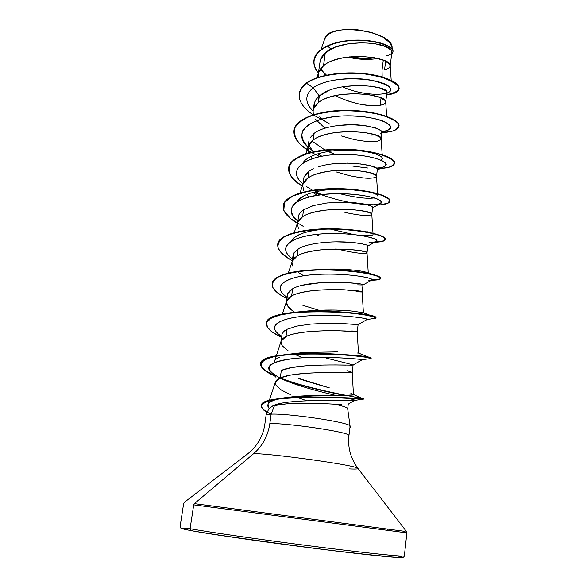 <?xml version="1.0" encoding="UTF-8"?>
<svg xmlns="http://www.w3.org/2000/svg" width="587" height="587" viewBox="0 0 587 587"><rect width="100%" height="100%" fill="white"/><g stroke="black" fill="none" stroke-linecap="round" stroke-linejoin="round"><path stroke-width="0.88" d="M328.434 46.843L330.98 49.081M364.211 58.48L349.757 56.792C358.466 58.634 366.838 58.964 374.858 57.775M350.879 426.903L349.61 425.443L350.879 426.91L349.94 427.512C351.268 427.145 351.18 426.588 349.676 425.846L350.043 426.668M190.122 528.469C179.945 527.706 178.918 528.168 187.026 529.863M349.397 468.918C357.028 469.299 359.538 468.947 356.933 467.854C350.402 464.515 274.334 453.942 253.753 453.56L194.378 503.646L193.717 504.849L190.085 528.711L191.369 530.699L190.085 528.711L193.717 504.849L194.378 503.646L253.753 453.56C262.616 445.812 267.973 435.818 269.829 423.579C286.551 422.948 345.86 431.606 348.583 435.018L348.942 435.583M387.068 529.019L387.325 530.23M347.299 408.2C345.912 407.084 341.744 405.756 334.795 404.208C343.087 406.065 347.379 407.576 347.673 408.75L350.013 425.648M319.952 403.533L302.4 403.269L286.28 403.885L274.489 405.595L271.135 414.158C287.813 413.233 346.8 421.921 349.698 425.67L350.85 426.727M356.933 467.854C350.402 464.515 274.334 453.942 253.753 453.56C262.616 445.812 267.973 435.818 269.829 423.579L271.135 414.158L269.829 423.579C286.551 422.948 345.86 431.606 348.583 435.018M306.707 400.723L297.602 397.538L306.7 400.723M290.895 394.875L281.518 390.157L276.132 385.571L275.237 382.563C275.795 380.545 277.475 378.989 280.285 377.911L281.312 370.456L280.285 377.911L290.235 375.159L303.956 373.427L319.262 372.613L352.2 372.312C354.497 373.317 297.433 370.177 280.285 377.911L275.376 381.968L267.951 404.553L268.868 403.108C273.586 397.524 300.669 395.403 323.268 395.271C342.309 395.447 352.376 395.242 353.469 394.647L350.879 393.495L353.014 394.266C354.21 394.846 352.948 395.168 349.228 395.22L323.268 395.271L285.869 397.568C277.71 398.624 272.045 400.473 268.868 403.108C267.386 404.707 267.452 406.468 269.073 408.405L267.951 404.553M382.034 70.073L383.289 60.116L382.034 70.073L382.166 76.948L382.034 70.073M385.644 61.158L384.58 69.655L385.644 61.158M313.304 114.7L313.098 110.862C313.84 107.392 315.608 104.655 318.396 102.644C321.984 99.254 329.608 96.547 341.26 94.507L355.715 93.626L369.135 94.727L379.385 97.244L384.925 100.392L385.688 102.219C385.094 103.811 383.245 104.824 380.127 105.249L381.044 97.912L380.127 105.249C376.561 106.181 369.502 105.77 358.965 104.016L346 100.428M335.03 95.622L335.023 95.622C352.75 103.723 367.785 106.929 380.127 105.249C383.876 104.574 385.732 103.459 385.696 101.903C387.347 94.206 335.199 88.182 318.396 102.644L319.313 96.004L316.041 99.386L314.28 103.019L313.231 109.923M362.304 42.734L348.01 43.805L334.986 47.261L325.286 52.881L323.496 65.817L318.675 72.37L318.147 77.374L318.169 74.476C318.932 70.829 320.707 67.945 323.496 65.817L325.286 52.881L320.311 60.101L318.315 73.426M320.818 68.54L325.396 75.393L320.818 68.54M320.341 117.488C322.138 119.3 325.33 121.524 329.938 124.165M370.654 135.113L375.57 134.966M308.689 152.943L307.948 147.829C308.667 144.549 310.42 141.959 313.216 140.073C316.797 136.881 324.457 134.328 336.197 132.398L350.762 131.525L364.314 132.464L374.689 134.672L380.332 137.409L381.132 138.972C380.567 140.315 378.725 141.115 375.607 141.394C372.033 142.105 364.953 141.511 354.35 139.596L341.296 135.935M308.85 141.32L308.065 146.999M309.738 146.625L313.333 151.798M316.055 154.337L319.255 156.729L316.055 154.337M303.64 190.504L302.716 185.382C303.406 182.293 305.152 179.864 307.948 178.103C311.528 175.124 319.225 172.725 331.039 170.92L345.728 170.054L359.413 170.824L369.913 172.71L375.658 175.029L376.502 176.313C375.966 177.391 374.139 177.986 371.013 178.11C367.447 178.587 360.33 177.795 349.669 175.726L336.512 171.991M312.541 158.49L310.809 156.502L312.541 158.49M382.188 154.66L381.132 138.745C382.907 132.156 330.077 126.447 313.216 140.073L314.148 133.322L313.216 140.073L308.344 146.163L305.746 153.823M313.341 168.733L308.894 171.243L307.948 178.103L308.894 171.243L304.007 177.127L302.811 184.663M312.776 192.448L317.171 195.214L312.776 192.441M298.379 228.358L297.396 223.544C298.064 220.653 299.796 218.393 302.599 216.75C306.172 213.991 313.906 211.768 325.807 210.073L340.614 209.221L354.438 209.816L365.063 211.371L370.911 213.25L371.798 214.255C371.292 215.055 369.48 215.444 366.347 215.4C362.781 215.649 355.634 214.651 344.907 212.421M371.798 214.211L372.642 207.409L371.769 206.353L365.936 204.401L355.34 202.779L341.553 202.155L326.768 203.007L313.392 205.575L303.56 209.779L302.599 216.75L303.56 209.779L300.698 212.127L299.018 214.512L297.484 222.921M316.063 234.44L318.587 235.585M293.038 266.821L291.988 262.33C292.634 259.645 294.351 257.554 297.154 256.042C300.727 253.503 308.505 251.456 320.48 249.886L335.404 249.042L349.368 249.46L360.132 250.671L366.09 252.102L367.014 252.806C366.545 253.335 364.74 253.496 361.607 253.291C358.048 253.291 350.865 252.087 340.071 249.695M310.45 244.478C304.734 245.843 300.632 247.34 298.137 248.954L297.154 256.042L298.137 248.954L293.295 254.039L292.062 261.795M293.639 311.536L287.601 305.908L286.5 301.747C287.109 299.282 288.819 297.36 291.629 295.987L292.62 288.782L287.806 293.449L286.559 301.307M288.224 350.887L282.083 345.633L280.916 341.817C281.496 339.572 283.198 337.833 286.001 336.608L287.014 329.278L283.77 331.413L282.002 334.172L280.968 341.458M326.02 358.041L347.82 363.492L353.088 365.041L351.202 365.202M302.731 357.799L294.38 354.225L302.731 357.799M390.194 65.839L391.881 52.25L391.133 50.122L385.652 46.608L375.548 43.864M391.199 80.294L390.179 65.619C391.712 56.866 340.233 50.555 323.496 65.817C327.084 62.229 334.671 59.368 346.249 57.225L360.587 56.337L373.882 57.592L384.001 60.41L389.452 63.954L390.172 66.045C389.555 67.879 387.691 69.083 384.58 69.655M329.138 90.376L319.313 96.004C336.711 79.979 390.106 85.643 386.884 92.57L386.107 90.941L380.523 88.167L370.243 86.069M357.872 85.409L342.316 86.795M319.035 96.231L318.396 102.644L313.546 108.984M381.139 138.87L381.954 132.346L381.161 130.74L375.541 127.922L365.202 125.655L351.657 124.693L337.099 125.567M326.328 127.746C320.707 129.441 316.65 131.305 314.148 133.322C323.29 126.337 344.276 123.534 360.689 125.134C378.05 127.68 384.632 130.6 380.427 133.895M376.502 168.242L370.764 165.842L360.279 163.898M347.445 163.105L331.963 163.971M288.298 273.08L292.245 261.259L297.154 256.042C314.199 245.168 369.142 249.761 367.014 252.762L367.88 245.85L366.963 245.095L361.034 243.583L350.3 242.306L336.344 241.859M356.015 283.418L345.134 282.494M320.722 282.663L302.51 285.253M294.718 312.24C288.378 308.263 285.708 304.462 286.713 300.852L291.629 295.987C308.725 286.111 364.402 290.264 362.157 291.981L363.037 284.922C365.928 283.044 309.885 278.634 292.62 288.782L291.629 295.987C295.195 293.683 303.002 291.812 315.065 290.374L330.114 289.538L344.224 289.765L361.181 291.592L362.157 291.988L356.793 291.79M338.648 323.327L358.107 324.633L339.939 323.364L325.726 323.29L310.567 324.119L296.941 326.093L287.014 329.278L286.001 336.608C289.56 334.539 297.411 332.858 309.554 331.545L324.736 330.723L338.985 330.76L357.219 331.824M345.78 365.121L334.627 364.931M320.245 365.055L304.954 365.87L291.262 367.645L281.312 370.456C298.167 362.634 354.203 365.664 353.088 365.041L362.296 359.67C363.39 359.582 336.534 356.588 308.204 357.542C279.816 358.422 262.184 364.219 271.04 372.275L275.971 377.287M326.482 75.151L321.581 70.183L326.482 75.151M392.211 49.037L392.116 47.657C392.762 30.414 328.082 22.174 324.846 38.515L321.096 49.411M341.803 404.355L334.817 404.208C318.183 403.159 286.427 402.352 274.489 405.595L272.119 406.321L268.648 409.146M347.563 57.042C357.402 59.426 366.89 59.991 376.018 58.744L377.808 58.421M386.415 55.831C390.671 54.804 392.432 53.219 391.712 51.084M390.729 49.668C384.779 41.486 340.02 38.823 325.286 52.881C322.175 55.611 320.392 58.619 319.915 61.914M342.463 86.773C366.728 97.904 398.03 95.461 389.379 86.949C381.88 78.254 332.55 73.933 313.165 87.727L306.443 83.207C322.182 72.142 359.648 70.748 381.381 77.051C402.726 85.203 404.458 91.19 386.584 94.999C394.295 94.023 398.463 91.939 399.101 88.769C398.712 82.4 387.317 77.469 364.916 73.977C343.769 71.533 318.594 74.806 306.443 83.207L306.487 82.899C318.638 74.49 343.813 71.218 364.96 73.661C387.361 77.154 398.749 82.085 399.138 88.461L399.101 88.769M318.389 72.891C305.335 58.069 322.593 42.616 349.999 40.708C377.426 38.544 398.639 48.56 391.698 53.696L392.923 51.693C393.833 46.806 377.698 40.121 356.507 40.393C335.375 40.562 315.336 48.728 313.935 60.263C313.399 64.445 314.881 68.657 318.389 72.891M313.935 60.263L313.979 59.962C315.38 48.42 335.419 40.254 356.551 40.085C377.742 39.813 393.87 46.505 392.96 51.392L392.923 51.693M392.938 51.539C394.677 45.683 370.911 37.59 345.655 40.877C320.37 43.93 306.289 58.685 318.433 72.597M386.62 94.705C404.494 90.89 402.763 84.902 381.418 76.743C359.692 70.433 322.226 71.827 306.487 82.899C302.268 86.084 299.862 89.628 299.282 93.538L299.26 93.693C299.803 89.723 302.21 86.128 306.487 82.899L306.443 83.207C295.32 92.841 297.125 103.077 311.866 113.922M315.219 119.036L324.971 128.149M377.654 193.967L376.502 176.166C378.395 170.722 324.875 165.351 307.948 178.103L303.061 183.929L300.023 192.932M306.539 194.583L308.997 196.902M372.994 233.215L371.798 214.167C373.809 209.919 319.585 204.914 302.599 216.75L297.697 222.29L294.204 232.679M298.783 272.691L303.64 275.787M351.899 330.907L357.219 331.816C359.589 331.45 303.149 327.766 286.001 336.608L281.092 341.084L274.151 362.59C274.122 360.873 275.486 359.251 278.245 357.747L279.559 357.123M346.924 370.661L352.2 372.305L353.469 394.647M329.307 387.86C310.413 382.482 300.184 379.327 298.622 378.402L329.307 387.86M358.452 353.073L357.52 353.022M302.606 311.587L299.546 312.049M373.325 316.444L375.885 317.838C380.391 312.269 265.419 304.785 266.483 323.166L266.461 323.334C267.899 317.266 279.148 313.407 300.199 311.748C328.867 309.525 365.151 313.568 373.325 316.444L362.883 312.622L351.29 310.978C338.97 309.731 324.662 309.709 308.351 310.912L305.754 311.191M305.798 311.183L332.939 310.039M335.808 310.097L339.998 310.244M316.444 269.712C339.8 267.628 363.507 270.776 367.293 272.625L362.575 271.385M317.002 230.009C302.628 232.166 294.131 235.798 291.512 240.897C295.606 234.492 306.847 230.574 325.227 229.143M333.027 228.769L336.058 228.725M373.068 234.382C372.877 235.695 368.614 236.018 360.301 235.35M353.543 234.499L330.261 229.084M297.301 201.517C301.454 193.49 322.674 188.691 343.351 189.095M370.236 192.184C375.137 193.541 377.654 194.833 377.786 196.051M373.897 197.958L374.286 197.9C366.89 198.993 355.34 197.57 339.638 193.622L341.663 194.165M327.964 151.468L335.698 154.616L327.972 151.468M271.135 414.158C267.936 414.268 266.256 414.605 266.109 415.178L264.803 424.46C263.013 436.295 257.289 446.098 247.641 453.868L184.347 502.325L183.658 503.477L180.128 526.385L180.855 528.124C182.183 528.417 177.59 527.977 191.369 530.699L219.384 535.271L310.875 547.906L355.869 553.387L397.113 557.503C401.435 558.288 403.856 557.753 404.362 555.904L406.879 532.864L406.512 531.573L357.916 468.382C350.608 458.381 347.614 447.433 348.949 435.539L350.05 426.61L349.698 425.67C346.8 421.921 287.813 413.233 271.135 414.158L274.489 405.595L272.119 406.321C283.653 398.103 351.231 401.06 354.394 400.437C355.627 400.158 352.978 399.307 346.455 397.869C352.288 399.167 355.032 399.982 354.687 400.327C354.944 401.317 284.174 397.825 272.119 406.321M335.045 395.227L335.023 395.227C318.323 391.331 293.603 384.881 279.97 378.05M285.598 380.589C260.951 369.575 264.282 362.157 295.584 358.334C326.717 355.605 365.07 359.648 362.238 359.67M281.679 336.322C264.803 326.093 279.801 316.995 311.976 315.659C344.085 314.184 373.457 319.203 366.244 319.614M287.124 297.279C269.528 285.788 287.498 275.112 321.551 274.224C355.583 273.168 381.543 280.006 368.812 280.549M292.473 258.86C273.894 245.887 295.943 233.509 332.044 233.523C368.166 233.347 388.557 242.35 369.054 242.372M297.741 221.042C290.697 214.805 289.596 209.001 294.432 203.638C302.437 196.983 322.014 193.365 342.221 193.651C357.666 194.348 369.23 196.065 376.905 198.802C385.065 202.258 380.875 205.208 367.829 204.87L367.836 204.87M321.705 194.583L315.41 191.766L321.705 194.583M312.438 190.232L306.157 186.343M302.929 183.819C284.446 169.041 308.065 153.823 344.268 154.381C380.508 154.689 398.001 166.913 376.274 168.073M321.896 156.215L317.457 153.875L321.896 156.215M312.233 150.558L313.876 151.688C304.448 145.055 300.617 138.341 302.371 131.539C306.473 122.94 323.114 116.938 343.234 115.903C358.965 115.727 371.857 117.297 381.917 120.629C393.239 125.031 392.688 130.057 381.851 131.679M386.774 93.421L388.139 92.768C394.691 88.424 388.433 84.117 369.355 79.854C350.945 76.794 325.125 79.274 313.165 87.727L319.313 96.004L313.165 87.727C304.741 94.815 304.712 102.6 313.069 111.09C304.712 102.6 304.741 94.815 313.165 87.727L306.443 83.207C302.224 86.392 299.818 89.936 299.238 93.839C298.57 101.111 303.193 108.089 313.098 114.766M313.37 114.949L325.646 121.59M307.962 150.375C298.057 143.998 293.397 137.417 293.984 130.622C295.305 118.574 320.502 110.033 348.92 110.657C377.353 111.17 400.151 119.821 398.969 126.234C398.228 129.705 392.894 131.833 382.981 132.625L393.158 130.901C397.759 128.905 399.373 126.381 398.008 123.321C394.757 120.144 388.653 117.217 379.701 114.531C369.414 112.242 357.975 110.95 345.391 110.642C332.858 111.068 321.603 112.704 311.624 115.558C303.046 119.058 297.345 123.351 294.535 128.436C293.603 133.777 295.606 139.185 300.551 144.659L311.154 152.304M311.536 152.525L319.783 156.619M376.927 168.623L387.552 167.611C392.571 166.136 394.721 164.111 393.987 161.535C391.404 158.798 385.96 156.179 377.639 153.677C367.917 151.475 356.845 150.081 344.43 149.494C331.904 149.546 320.377 150.69 309.855 152.943C300.581 155.804 294.021 159.473 290.169 163.956C288.166 168.733 289.112 173.701 293.03 178.859L302.276 186.248C292.656 180.26 288.114 174.163 288.657 167.955C289.868 156.685 315.153 148.885 343.799 149.487C372.459 149.971 395.55 157.837 394.493 163.391C393.906 166.187 389.21 167.889 380.405 168.506M313.752 192.184L320.194 194.774M350.446 202.831L367.638 204.9L381.08 204.797L388.748 202.772L389.218 199.36L381.998 195.361L367.8 191.707L348.619 189.374L327.48 189.124L307.83 191.347L292.774 195.985L284.475 202.574L283.815 210.373L290.47 218.547L303.171 226.288M374.689 242.262L382.438 241.418C385.373 240.274 385.49 238.77 382.79 236.891C375.049 232.995 352.596 229.091 328.104 229.099C309.943 229.48 294.021 232.114 284.57 236.686C279.573 240.039 277.424 243.803 278.113 247.978C280.439 252.256 285.143 256.49 292.223 260.687C282.164 255.242 277.335 249.835 277.724 244.478C278.678 234.829 304.169 228.57 333.321 229.106C362.495 229.568 386.195 235.791 385.321 239.533C384.962 241.14 381.418 242.049 374.689 242.262M371.542 280.182L374.124 280.153C381.345 279.713 382.137 277.945 375.709 275.655C365.547 272.537 342.28 269.609 318.565 269.991C301.087 270.6 286.302 273.08 277.842 277.189C273.447 280.175 271.737 283.528 272.728 287.248C275.237 291.064 279.97 294.879 286.926 298.695C276.726 293.551 271.796 288.547 272.126 283.66C272.97 274.877 298.548 269.433 327.942 269.947C357.351 270.38 381.359 275.736 380.618 278.531C380.369 279.632 377.346 280.19 371.542 280.182M367.022 319.526L375.834 318.205L373.721 316.921L366.86 315.285L355.693 313.619L341.186 312.255L324.692 311.521L307.845 311.668L292.319 312.856L279.61 315.116L270.849 318.381L266.703 322.483L267.342 327.179L272.493 332.213L281.54 337.312C271.216 332.491 266.182 327.891 266.432 323.503C265.368 305.137 380.347 312.622 375.841 318.176L375.885 317.838M362.289 359.662L370.375 358.62C377.287 358.268 337.239 352.516 298.886 353.998C260.445 355.34 249.614 365.195 274.606 375.9C265.104 371.644 260.452 367.682 260.65 364.021C259.161 347.922 375.262 355.399 370.991 358.474L371.028 358.136C375.306 355.04 259.212 347.563 260.694 363.683L260.65 364.021M281.202 378.644C299.377 385.674 326.313 391.793 343.828 395.256C326.313 391.793 299.377 385.674 281.202 378.644M362.384 398.793L363.456 399.116C363.463 399.461 329.146 396.452 297.925 397.531C266.549 398.529 253.048 404.524 267.232 412.5C263.167 410.1 261.23 407.884 261.435 405.859C259.094 392.835 366.149 398.83 363.47 399.101L362.384 398.793M398.984 126.08L399.006 125.926C400.195 119.506 377.39 110.848 348.957 110.341C320.546 109.71 295.349 118.258 294.028 130.314L294.006 130.468C295.151 118.31 320.517 109.681 349.118 110.341C377.742 110.884 400.517 119.667 398.984 126.08M352.706 166.092L367.594 168.007L352.706 166.092M394.493 163.391L394.53 163.076C395.587 157.521 372.503 149.648 343.843 149.157C315.204 148.562 289.912 156.362 288.701 167.64C288.158 173.862 292.715 179.974 302.371 185.976C278.913 172.145 287.285 154.564 322.153 150.301C356.881 145.767 396.995 155.973 394.508 163.237M366.449 204.518L374.44 204.804C355.905 204.731 335.83 200.483 314.221 192.059M389.951 200.996L389.981 200.842C390.949 196.175 367.565 189.102 338.662 188.632C309.775 188.06 284.387 195.104 283.279 205.575L283.257 205.736C284.145 195.148 309.789 188.009 338.934 188.632C368.093 189.153 391.419 196.359 389.951 200.996M375.291 241.932C381.433 241.69 384.771 240.839 385.329 239.371M385.321 239.533L385.358 239.217C386.239 235.46 362.539 229.231 333.365 228.769C304.213 228.233 278.722 234.499 277.768 244.155L277.746 244.317C277.967 233.934 307.441 227.492 338.325 228.901C350.358 229.422 360.689 230.581 369.318 232.386L367.044 231.652M380.618 278.531L380.662 278.201C381.403 275.398 357.395 270.035 327.986 269.602C298.592 269.088 273.014 274.54 272.177 283.33L272.155 283.499C274.65 275.428 289.472 270.834 316.613 269.712C341.788 269.499 360.91 271.194 373.97 274.789C383.399 277.856 382.753 279.551 372.011 279.867C377.243 279.845 380.112 279.339 380.618 278.363M273.982 375.262C253.151 365.121 257.165 358.209 286.023 354.541C318.11 351.129 366.838 356.104 370.434 357.828L371.028 358.136M345.508 395.249L363.514 398.756C366.193 398.463 259.146 392.476 261.486 405.514C261.281 407.554 263.24 409.785 267.356 412.206M318.785 310.207L302.877 305.328M297.374 223.236C287.476 217.491 282.758 211.716 283.235 205.898C284.343 195.427 309.731 188.39 338.618 188.963C367.521 189.44 390.913 196.498 389.944 201.158C389.482 203.329 385.38 204.621 377.639 205.039M308.828 124.451L308.542 124.862M311.99 141.056L324.875 149.978M380.978 160.068C386.76 157.353 374.425 151.461 353.293 150.279C332.227 149.017 308.645 153.816 303.075 162.709M343.197 189.087L332.176 189.388M303.861 195.845L297.293 201.524M360.191 235.336L367.719 235.703M338.325 228.901L332.976 228.769M337.877 351.884L303.897 352.464L286.023 354.541M271.128 414.217C256.152 406.872 258.75 401.684 278.913 398.639C309.437 394.486 366.596 399.321 363.507 398.742C364.27 398.514 308.41 389.651 277.871 376.964M321.316 118.347L319.695 116.872M314.104 107.663L314.522 102.241M381.844 133.183L388.051 130.116C399.307 125.347 373.824 114.208 341.451 115.999C309.055 117.517 291.724 133.022 308.014 147.146M377.265 170.12L384.28 166.517C393.796 162.401 367.293 152.781 335.412 154.63C303.494 156.245 286.757 170.259 302.576 183.511L302.929 183.826M372.606 207.717L380.303 203.63C387.978 200.262 361.262 192.191 330.136 193.857C298.959 195.332 281.951 207.497 296.296 219.787L297.726 221.145M367.858 245.99L376.113 241.484C382.034 238.909 355.179 232.261 324.78 233.751C294.329 235.064 277.101 245.491 289.993 256.783L292.436 259.138M363.03 284.959L371.71 280.094C375.966 278.333 349.045 273.006 319.343 274.312C289.589 275.486 272.185 284.269 283.697 294.52L287.05 297.814M370.434 357.828L358.459 353.073L357.219 331.816L358.114 324.633L367.11 319.482C369.759 318.558 342.852 314.449 313.847 315.571C284.776 316.591 267.224 323.833 277.365 332.998L281.562 337.195M281.943 334.436L282.369 333.203M284.49 330.811L287.014 329.278M294.19 326.746L297.205 326.042M307.052 324.479L311.47 324.031M323.202 323.356L326.643 323.276M287.799 293.456L289.934 290.616M362.986 284.981L357.659 284.842M293.551 258.984L293.28 254.09M293.764 253.048L298.137 248.954C307.889 242.732 333.064 240.853 350.131 242.292M354.262 242.658L360.976 243.576M364.248 244.243L366.941 245.087M298.497 215.921L298.798 214.996M301.916 210.99L303.56 209.779M312.02 205.993L313.744 205.479M324.956 203.234L328.316 202.838M340.541 202.163C359.266 202.669 369.927 204.291 372.532 207.006M304.015 177.113L306.48 173.275M318.719 166.708C342.038 159.172 379.752 165.351 377.331 169.621M309.899 146.97L309.29 145.459M309.958 137.945L314.148 133.322M194.378 503.646L405.191 531.404L194.378 503.646M193.717 504.849L405.72 532.732L193.717 504.849M190.085 528.711C209.053 532.145 259.417 539.409 308.894 545.756C358.415 552.11 396.944 556.263 403.166 556.094C396.944 556.263 358.415 552.11 308.894 545.756C259.417 539.409 209.053 532.145 190.085 528.711M191.421 530.707C213.712 534.852 282.34 544.545 336.652 551.112C391.133 557.716 414.261 559.25 396.291 555.75M202.955 532.688L259.447 541.06L329.872 550.283L384.147 556.425L400.774 557.643L402.44 557.349L399.857 556.505M188.86 528.381L183.217 528.117M181.588 528.403L184.274 529.269M392.131 47.87L390.135 42.976L382.885 37.091L371.358 32.388L357.49 29.739L343.755 29.629L337.708 30.546L332.594 32.065L328.595 34.105L325.91 36.57L324.618 39.351M350.145 57.643L351.884 57.996M386.884 92.548L385.688 102.219M377.338 169.577L376.509 176.239M353.103 365.033L352.2 372.312M348.26 404.113L347.68 408.787M318.675 72.37L316.804 77.836M385.696 101.903L386.672 116.307M367.014 252.762L368.254 272.94M362.157 291.981L363.404 312.82M286.713 300.852L282.288 314.155M268.699 409.022L266.131 415.112M354.394 400.437L363.221 399.145M371.226 280.359L374.124 280.153M353.014 394.266L363.47 399.101M366.083 272.207L373.97 274.789M321.118 269.367L316.613 269.712M308.351 310.912L300.199 311.748M285.869 397.568L278.913 398.639M354.533 400.415L348.223 404.135"/></g></svg>
